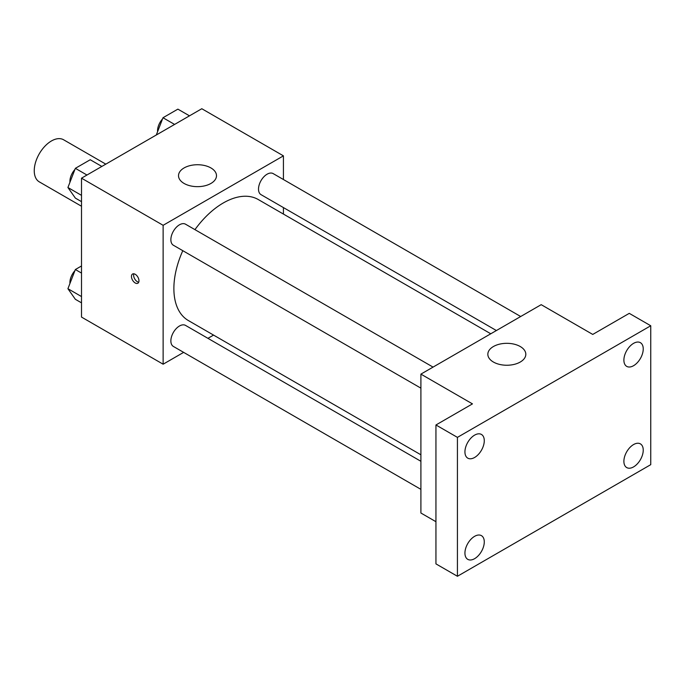 <?xml version="1.0" encoding="UTF-8"?>
<svg xmlns="http://www.w3.org/2000/svg" width="685" height="685" viewBox="0 0 685 685"><rect width="100%" height="100%" fill="white"/><g stroke="black" fill="none" stroke-linecap="round" stroke-linejoin="round"><path stroke-width="1.03" d="M105.807 164.143L63.585 139.766A24.3 14.034 120 0 0 44.859 146.273A24.3 14.034 120 0 0 34.25 170.736A24.3 14.034 120 0 0 39.285 181.859L81.506 206.236M183.631 352.373L163.133 364.206L81.506 317.078L81.506 178.177L201.801 108.727L283.427 155.855L283.427 179.521M213.557 335.093L207.94 338.339M182.801 250.684A69.87 40.338 120 0 0 173.879 288.548A69.87 40.338 120 0 0 188.349 320.537L420.907 454.806M490.777 333.783L258.219 199.515A69.87 40.338 120 0 0 194.951 229.638M283.427 207.581L283.427 214.071M163.133 364.206L163.133 225.305L283.427 155.855M520.694 316.513L273.178 173.605A12.15 7.013 120 0 0 263.811 176.858A12.15 7.013 120 0 0 258.51 189.086A12.15 7.013 120 0 0 261.028 194.651L496.394 330.538M420.907 461.296L185.532 325.401A12.15 7.013 120 0 0 176.173 328.663A12.15 7.013 120 0 0 170.865 340.89A12.15 7.013 120 0 0 173.382 346.447L420.907 489.355M420.907 388.155L173.382 245.247A12.15 7.013 -60 0 1 173.382 231.222A12.15 7.013 -60 0 1 185.532 224.2L433.057 367.109M163.133 225.305L81.506 178.177M184.077 183.443A18.983 10.96 180 0 1 178.52 175.694A18.983 10.96 180 0 1 197.503 164.734A18.983 10.96 180 0 1 216.494 175.694A18.983 10.96 180 0 1 204.772 185.823A18.983 10.96 180 0 1 184.077 183.443M138.969 280.799A5.317 3.065 60 0 1 137.865 283.23A5.317 3.065 60 0 1 132.556 280.165A5.317 3.065 60 0 1 132.556 274.026A5.317 3.065 60 0 1 136.649 275.447A5.317 3.065 60 0 1 138.969 280.799M138.721 282.211A5.317 3.065 60 0 1 134.714 278.915A5.317 3.065 60 0 1 133.866 273.803M435.943 521.705L420.907 513.022L420.907 374.121L541.201 304.671L592.748 334.434L629.267 313.353L650.75 325.76L650.75 464.661L457.426 576.273L435.943 563.875L435.943 424.974L472.462 403.885L420.907 374.121M457.426 576.273L457.426 437.373L435.943 424.974M457.426 437.373L650.75 325.76M493.405 362.031A18.983 10.96 180 0 1 487.84 354.282A18.983 10.96 180 0 1 506.831 343.322A18.983 10.96 180 0 1 525.815 354.282A18.983 10.96 180 0 1 514.092 364.411A18.983 10.96 180 0 1 493.405 362.031M633.565 365.704A13.683 7.903 -60 0 1 626.724 366.381A13.683 7.903 -60 0 1 624.626 355.412A13.683 7.903 -60 0 1 633.565 343.356A13.683 7.903 -60 0 1 640.406 342.68A13.683 7.903 -60 0 1 642.504 353.64A13.683 7.903 -60 0 1 633.565 365.704M474.611 457.477A13.683 7.903 -60 0 1 467.769 458.154A13.683 7.903 -60 0 1 465.672 447.185A13.683 7.903 -60 0 1 474.611 435.129A13.683 7.903 -60 0 1 481.452 434.453A13.683 7.903 -60 0 1 483.541 445.421A13.683 7.903 -60 0 1 474.611 457.477M474.611 558.677A13.683 7.903 -60 0 1 467.769 559.354A13.683 7.903 -60 0 1 465.672 548.385A13.683 7.903 -60 0 1 474.611 536.329A13.683 7.903 -60 0 1 481.452 535.653A13.683 7.903 -60 0 1 483.541 546.621A13.683 7.903 -60 0 1 474.611 558.677M633.565 466.905A13.683 7.903 -60 0 1 626.724 467.581A13.683 7.903 -60 0 1 624.626 456.612A13.683 7.903 -60 0 1 633.565 444.556A13.683 7.903 -60 0 1 640.406 443.88A13.683 7.903 -60 0 1 642.504 454.84A13.683 7.903 -60 0 1 633.565 466.905M81.506 201.647L75.359 198.093L67.918 187.51L75.359 168.33L90.24 159.742L101.834 166.438M81.506 195.362L67.918 187.51M86.952 175.026L75.359 168.33M74.896 169.512A12.15 7.013 120 0 0 69.904 181.397A12.15 7.013 120 0 0 69.947 182.278M156.3 134.996L162.996 117.734L177.877 109.138L189.48 115.834M174.598 124.43L162.996 117.734M162.542 118.907A12.15 7.013 120 0 0 157.55 130.801A12.15 7.013 120 0 0 157.584 131.683M81.506 302.847L75.359 299.302L67.918 288.71L75.359 269.53L81.506 265.977M81.506 296.562L67.918 288.71M81.506 273.084L75.359 269.53M74.896 270.712A12.15 7.013 120 0 0 69.904 282.597A12.15 7.013 120 0 0 69.947 283.479"/></g></svg>
